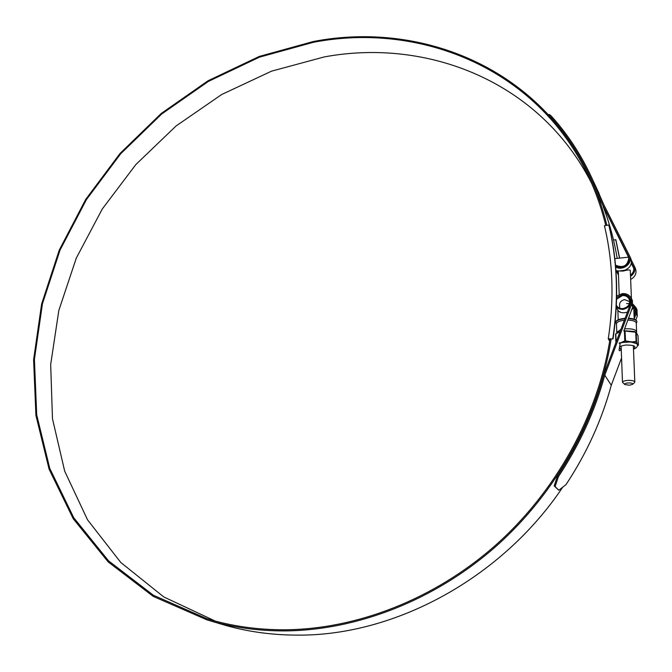 <?xml version="1.0" encoding="UTF-8"?>
<svg xmlns="http://www.w3.org/2000/svg" width="672" height="672" viewBox="0 0 672 672"><rect width="100%" height="100%" fill="white"/><g stroke="black" fill="none" stroke-linecap="round" stroke-linejoin="round"><path stroke-width="1.01" d="M612.805 338.604C618.736 298.847 617.4 260.988 608.807 225.019L604.43 225.708C613.007 261.509 614.284 299.208 608.269 338.789L613.007 338.957C618.929 299.225 617.602 261.391 609.008 225.448L608.807 225.019M613.007 338.957L609.395 338.89M609.672 341.166L608.269 338.789M609.605 339.242L609.899 339.746M619.618 258.115L615.913 239.98L613.46 239.828M619.492 258.132L615.728 239.576M629.395 385.216L632.629 384.334C632.999 383.342 631.47 382.88 628.026 382.948C625.346 383.242 624.288 383.771 624.851 384.544L629.395 385.216M624.851 384.544L622.474 382.301C622.667 381.343 624.372 380.713 627.598 380.411C631.814 380.26 634.217 380.772 634.813 381.956L634.528 382.536M631.428 298.603L630.286 270.413C629.74 269.632 627.43 269.842 623.364 271.034L620.164 271.051M618.324 270.934L619.189 294.428M615.485 265.154C623.196 268.33 627.64 265.902 628.816 257.872L627.875 257.242L614.821 258.628M215.284 621.088L163.775 596.946L120.775 562.472L87.528 519.809L64.697 471.173L52.475 418.748L50.677 364.543L58.834 310.422L76.306 258.073L102.287 208.984L135.87 164.539L176.039 126L221.676 94.517L271.53 71.165L324.19 56.944C427.51 37.674 540.145 81.673 591.637 183.33M609.983 339.209C598.097 415.078 556.324 491.224 495.323 545.454C434.078 599.432 356.412 629.362 284.424 629.79C257.216 629.824 231.378 626.128 206.892 618.702L153.367 595.232L108.545 560.843L73.769 517.776L49.745 468.35L36.7 414.834L34.415 359.352L42.428 303.845L60.052 250.06L86.453 199.559L120.7 153.762L161.734 113.98L208.396 81.413L259.417 57.179L313.328 42.319C421.781 21.378 540.523 69.628 590.117 179.903C596.627 194.292 601.835 209.446 605.749 225.372M558.356 476.75L555.114 486.562L554.19 485.94L557.424 476.129L558.356 476.75C579.558 444.696 595.031 410.844 604.783 375.186L631.462 304.55L631.26 298.259C629.446 294.941 626.489 293.387 622.39 293.588L616.644 296.05M632.352 300.443L632.688 306.97L623.801 331.002M557.424 476.129C578.55 444.184 593.972 410.441 603.691 374.909L630.395 304.256L630.21 298.721C628.614 295.814 626.018 294.454 622.423 294.63L616.619 297.545M634.091 316.058L635.057 313.471L634.872 308.02L633.94 306.583M611.134 339.116C599.264 415.288 557.365 491.77 496.121 546.244C434.641 600.457 356.647 630.504 284.365 630.907C257.242 630.941 231.47 627.27 207.052 619.903L153.25 596.408L108.2 561.943L73.231 518.742L49.073 469.14L35.927 415.439L33.6 359.764L41.614 304.046L59.27 250.06L85.739 199.366L120.086 153.401L161.246 113.459L208.068 80.758L259.266 56.431L313.37 41.504C422.302 20.437 541.64 68.964 591.326 179.903C597.794 194.25 602.969 209.37 606.858 225.246M562.691 487.242C501.53 578.474 394.456 635.956 297.679 635.116C271.051 635.107 245.708 631.487 221.668 624.238L209.093 620.508M603.221 206.716C609.521 223.104 614.183 240.324 617.19 258.376M630.479 275.209C633.528 272.706 634.444 269.766 633.226 266.414L631.411 262.786M629.076 258.132L614.67 229.169L628.849 257.166M615.51 265.457C621.197 270.64 632.041 263.206 628.589 256.477L597.87 195.342L629.11 258.376M633.486 267.086L631.394 262.92M617.518 270.808L618.366 272.236M634.2 318.839L636.115 313.765L635.905 307.566L633.217 304.45M620.248 342.905L619.105 349.759C619.214 351.229 619.912 351.036 621.18 349.171M604.783 375.186L611.276 385.266L621.566 357.907M635.855 319.931L637.291 316.1L636.955 309.674M630.529 276.394C634.444 273.563 635.687 270.094 634.259 265.986L631.336 260.148M630.739 258.418L630.857 258.653C632.394 263.844 630.403 267.7 624.884 270.22C619.282 271.093 616.384 271.16 616.19 270.43L618.425 273.916M615.636 266.893C622.465 271.58 633.301 263.206 629.639 256.04L598.886 194.888L592.729 179.903C582.078 156.358 568.571 135.408 552.199 117.071L551.376 117.743L549.343 115.744M630.655 279.451C635.326 276.763 636.922 273.118 635.435 268.506L635.326 268.271M548.503 114.836L548.831 114.568C549.133 114.148 550.25 114.979 552.199 117.071M603.683 204.431L595.854 186.581M593.023 183.296L591.83 180.97M597.87 195.342L591.528 179.903C580.952 156.626 567.571 135.904 551.376 117.743M554.19 485.94L558.802 490.232L565.975 484.646C586.681 453.306 601.776 420.176 611.276 385.266M555.114 486.562L558.802 490.232M636.25 323.005L636.25 322.963C635.746 321.258 632.906 320.309 627.732 320.099M633.788 308.851L633.637 307.272L631.453 310.237M627.388 312.211L624.674 312.724C621.449 312.967 619.256 312.228 618.08 310.498L616.283 307.138M629.714 301.661L624.473 299.569C621.23 300.544 619.601 302.291 619.584 304.828M616.4 305.39L616.367 305.323C617.778 307.65 619.962 308.742 622.919 308.591C628.404 307.222 630.47 304.055 629.135 299.099C627.757 296.596 625.523 295.428 622.423 295.579L616.585 299.216M616.291 306.869L619.223 308.944L622.952 309.456C629.152 307.902 631.504 304.324 629.992 298.712C628.438 295.882 625.901 294.546 622.39 294.722L616.619 297.688M626.522 303.559L629.395 303.635M624.347 320.25C619.366 320.872 616.745 322.031 616.476 323.719L616.787 332.254M619.156 342.955L628.463 341.72L625.17 340.805L622.566 342.468L619.273 343.333M624.792 331.002L636.182 332.262L624.792 331.002M637.636 345.198L636.846 343.711L630.848 341.956L622.566 342.468M633.478 349.062C635.93 348.491 637.325 347.105 637.661 344.904L637.652 345.097M625.397 340.838L629.202 341.578L628.454 341.981M629.202 341.578L632.47 341.863L636.846 343.711M636.401 341.872L637.106 343.888M636.124 341.771L633.049 342.384M618.551 332.144L615.569 333.992L615.888 342.636M615.88 342.661L615.569 333.992L620.071 331.573M625.019 330.977L625.514 340.561L624.784 340.62L624.431 331.229M635.712 331.918L636.107 341.485L632.47 341.863M637.963 335.63L636.182 332.262L636.569 341.645L637.232 343.526M638.014 335.782L638.4 345.08L638.014 335.782L635.998 332.018L623.893 330.733M638.4 345.08L637.526 345.811L638.392 345.064L637.795 344.585M624.96 340.872L621.818 342.182M619.996 331.766L615.829 333.791L616.123 342.023M638.249 345.332L637.636 345.316M633.755 268.439L631.336 263.248M629.126 258.527L628.816 257.872M631.462 304.55L632.688 306.97M636.115 313.765L637.291 316.1M627.48 254.948L627.455 254.386M636.745 322.501L636.77 322.451C637.35 320.326 634.519 319.057 628.278 318.654M624.926 318.73L624.49 318.763C617.988 319.595 615.14 321.09 615.955 323.249C615.014 320.779 617.87 319.133 624.506 318.335L625.094 318.284M624.523 318.352L625.086 318.31M636.266 323.316L636.77 322.451C637.459 320.04 634.687 318.629 628.438 318.234C632.898 318.503 635.586 319.351 636.502 320.804M636.25 322.963L636.602 331.565C635.636 329.448 631.764 328.549 625.002 328.852L624.515 328.902M620.836 329.549L616.787 332.296L616.913 332.976M616.064 321.544C616.921 319.948 619.735 318.889 624.49 318.36M634.67 331.514L623.893 330.725M621.239 349.196C617.854 347.399 619.416 346.004 625.943 345.022C634.276 345.072 636.787 346.332 633.469 348.81M632.428 342.25L629.177 341.964M619.198 343.157L621.919 342.569M632.629 384.334L634.553 382.511M634.813 381.956L633.343 345.643M617.728 270.824L618.358 272.084M628.765 257.712L629.118 258.46M631.336 263.214L633.755 268.372M622.474 382.301L621.121 346.038M619.853 312.077L619.836 311.648M619.71 308.179L619.576 304.777M206.892 618.702L208.942 619.315M631.26 298.259L632.478 300.703M591.326 179.903L594.048 185.707M635.905 307.566L637.081 309.926M615.888 270.043L618.475 275.209M629.639 256.04L630.857 258.653M634.259 265.986L635.435 268.506M592.729 179.903L599.138 193.612M636.602 331.565L636.518 332.38M634.217 319.158L633.788 308.708M629.992 298.712L630.697 300.107M633.167 305.038L635.351 309.389M618.198 319.746L617.845 310.052"/></g></svg>
